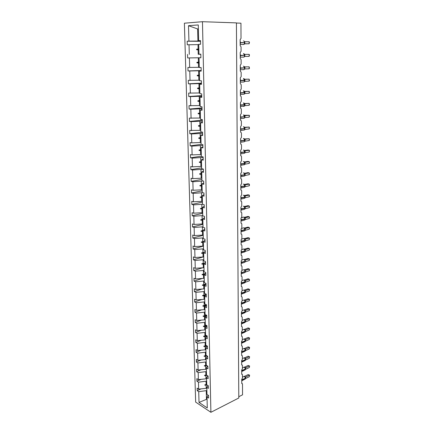 <?xml version="1.0" encoding="UTF-8"?>
<svg xmlns="http://www.w3.org/2000/svg" width="434" height="434" viewBox="0 0 434 434"><rect width="100%" height="100%" fill="white"/><g stroke="black" fill="none" stroke-linecap="round" stroke-linejoin="round"><path stroke-width="0.65" d="M184.39 23.197L195.658 402.106L210.902 412.3L202.466 21.7L184.39 23.197M236.422 23.035L240.951 23.192L241.016 38.409L240.148 39.64L240.181 45.603L241.049 46.845L241.071 51.283L240.214 52.519L240.241 58.411L241.109 59.621L241.125 64.01L240.273 65.246L240.3 71.073L241.163 72.25L241.179 76.585L240.327 77.827L240.355 83.583L241.212 84.733L241.233 89.019L240.387 90.261L240.414 95.957L240.865 96.098L241.266 97.075L241.288 101.312L240.447 102.56L240.474 108.185L240.935 108.332L241.32 109.276L241.337 113.469L240.501 114.712L240.528 120.278L241 120.424L241.369 121.341L241.391 125.486L240.561 126.728L240.582 132.229L241.071 132.381L241.423 133.271L241.44 137.366L240.615 138.614L240.642 144.055L241.136 144.207L241.472 145.064L241.488 149.117L240.669 150.365L240.696 155.741L241.201 155.898L241.521 156.728L241.543 160.737L240.724 161.985L240.751 167.302L241.266 167.459L241.57 168.262L241.592 172.227L240.778 173.475L240.805 178.737L241.326 178.889L241.619 179.671L241.64 183.593L240.832 184.841L240.854 190.043L241.385 190.195L241.667 190.955L241.684 194.833L240.886 196.081L240.908 201.23L241.445 201.381L241.716 202.114L241.733 205.949L240.935 207.202L240.962 212.297L241.505 212.443L241.765 213.154L241.781 216.951L240.989 218.204L241.011 223.239L241.564 223.385L241.814 224.08L241.83 227.834L241.038 229.081L241.06 234.067L241.619 234.214L241.857 234.881L241.874 238.597L241.087 239.85L241.114 244.781L241.678 244.922L241.906 245.573L241.922 249.246L241.141 250.499L241.163 255.376L241.733 255.517L241.95 256.152L241.966 259.787L241.19 261.04L241.212 265.863L241.787 266.004L241.993 266.617L242.009 270.214L241.239 271.467L241.261 276.241L241.836 276.377L242.036 276.973L242.053 280.532L241.288 281.785L241.309 286.511L241.89 286.641L242.085 287.221L242.096 290.742L241.331 291.995L241.353 296.672L241.939 296.802L242.129 297.366L242.139 300.849L241.38 302.102L241.402 306.729L241.993 306.854L242.172 307.402L242.183 310.852L241.429 312.106L241.45 316.684L242.042 316.804L242.21 317.335L242.226 320.753L241.472 322.001L241.494 326.536L242.091 326.656L242.253 327.171L242.27 330.551L241.521 331.804L241.543 336.29L242.139 336.399L242.297 336.903L242.308 340.251L241.564 341.498L241.586 345.941L242.183 346.05L242.335 346.538L242.351 349.853L241.608 351.101L241.629 355.5L242.232 355.603L242.378 356.075L242.394 359.357L241.657 360.605L241.673 364.961L242.275 365.059L242.416 365.52L242.432 368.77L241.7 370.018L241.716 374.33L242.324 374.417L242.46 374.868L242.47 378.085L241.743 379.332L241.765 383.602L242.367 383.689L242.498 384.128L242.546 394.81L238.787 396.73M206.812 388.034L206.199 388.327L206.123 385.246L206.866 384.893M201.05 388.869L197.204 390.692L197.134 388.153L198.647 389.124L206.199 388.327M208.13 395.19L207.023 397.018L208.597 398.032L208.537 395.45L206.964 394.441L206.796 387.41L207.951 385.566M206.589 378.556L205.971 378.839L205.895 375.725L206.855 375.285M201.04 379.349L196.933 381.236L196.857 378.676L198.381 379.625L205.971 378.839M206.796 387.41L208.38 388.403L208.32 385.793L206.736 384.812L206.568 377.71L207.772 375.844M206.362 368.976L205.743 369.258L205.667 366.112L206.855 365.585M201.045 369.73L196.656 371.688L196.586 369.101L198.116 370.023L205.743 369.258M206.568 377.71L208.157 378.676L208.098 376.039L206.508 375.079L206.34 367.902L207.593 366.014M206.134 359.303L205.51 359.574L205.434 356.395L206.872 355.777M201.072 360.008L196.38 362.043L196.309 359.428L197.844 360.323L205.51 359.574M206.34 367.902L207.935 368.846L207.875 366.177L206.275 365.244L206.107 357.996L207.419 356.086M205.906 349.527L205.277 349.793L205.201 346.582L206.909 345.865M201.121 350.189L196.103 352.294L196.027 349.652L197.573 350.526L205.277 349.793M206.107 357.996L207.707 358.907L207.647 356.216L206.042 355.31L205.868 347.981L207.246 346.05M205.673 339.648L205.043 339.909L204.967 336.659L206.969 335.851M201.192 340.261L195.821 342.448L195.739 339.779L197.296 340.625L205.043 339.909M205.868 347.981L207.479 348.865L207.419 346.148L205.803 345.263L205.629 337.858L207.072 335.905M205.439 329.666L204.805 329.916L204.729 326.639L206.758 325.847M201.295 330.231L195.533 332.493L195.457 329.797L197.014 330.616L204.805 329.916M205.629 337.858L207.251 338.721L207.186 335.97L205.564 335.113L205.391 327.627L206.904 325.657M205.201 319.581L204.566 319.825L204.485 316.511L206.318 315.822M201.43 320.097L195.246 322.435L195.164 319.712L196.732 320.504L204.566 319.825M205.391 327.627L207.018 328.462L206.953 325.679L205.325 324.854L205.146 317.287L206.72 315.317M204.962 309.388L204.322 309.626L204.24 306.274L205.852 305.693M201.598 309.854L194.953 312.274L194.871 309.518L196.445 310.288L204.322 309.626M205.146 317.287L206.785 318.095L206.72 315.285L205.081 314.487L204.902 306.838L206.486 304.934M204.718 299.091L204.078 299.314L203.996 295.928L205.358 295.456M201.815 299.498L194.654 302.004L194.578 299.221L196.157 299.959L204.078 299.314M204.902 306.838L206.546 307.614L206.481 304.771L204.837 304.001L204.653 296.27L206.248 294.436M204.474 288.675L203.828 288.898L203.747 285.474L204.837 285.111M202.081 289.033L194.361 291.621L194.28 288.811L195.87 289.516L203.828 288.898M204.653 296.27L206.307 297.013L206.242 294.144L204.588 293.406L204.403 285.588L206.009 283.825M204.224 278.156L203.573 278.362L203.492 274.906L204.273 274.657M202.401 278.454L194.058 281.129L193.976 278.286L195.571 278.964L203.573 278.362M204.403 285.588L206.063 286.304L205.998 283.402L204.333 282.691L204.148 274.787L205.765 273.1M203.975 267.518L203.324 267.718L203.237 264.219L203.893 264.024M202.792 267.756L193.754 270.528L193.672 267.653L195.273 268.299L203.324 267.718M204.148 274.787L205.819 275.471L205.749 272.536L204.078 271.863L203.893 263.867L205.515 262.255M203.725 256.765L203.063 256.955L202.982 253.423L203.638 253.234M203.725 256.809L193.445 259.803L193.363 256.901L194.974 257.519L203.063 256.955M203.893 263.867L205.57 264.523L205.499 261.55L203.823 260.91L203.633 252.827L205.271 251.291M203.47 245.894L202.808 246.078L202.721 242.503L203.383 242.324M203.475 246.105L193.135 248.97L193.049 246.029L194.671 246.615L202.808 246.078M203.633 252.827L205.32 253.451L205.249 250.445L203.562 249.832L203.367 241.662L205.016 240.203M203.21 234.903L202.542 235.076L202.456 231.463L203.123 231.295M203.221 235.293L192.821 238.011L192.734 235.044L194.361 235.597L202.542 235.076M203.367 241.662L205.065 242.248L204.994 239.215L203.296 238.635L203.101 230.373L204.761 228.995M202.949 223.792L202.277 223.955L202.19 220.304L202.862 220.141M202.96 224.356L192.501 226.933L192.414 223.933L194.052 224.454L202.277 223.955M203.101 230.373L204.805 230.926L204.739 227.855L203.031 227.313L202.835 218.953L204.506 217.656M202.683 212.557L202.011 212.714L201.924 209.02L202.597 208.868M202.7 213.306L192.181 215.736L192.094 212.698L193.738 213.186L202.011 212.714M202.835 218.953L204.55 219.474L204.479 216.365L202.759 215.855L202.564 207.403L204.246 206.193M202.418 201.197L201.739 201.343L201.647 197.606L202.331 197.465M202.439 202.13L191.855 204.409L191.763 201.338L193.418 201.788L201.739 201.343M202.564 207.403L204.284 207.886L204.213 204.745L202.488 204.273L193.504 204.87L191.855 204.409M202.146 189.707L201.463 189.842L201.376 186.067L202.06 185.936M202.173 190.83L191.524 192.956L191.437 189.853L193.097 190.266L201.463 189.842M203.985 194.595L202.287 195.723L204.018 196.168L203.947 192.989L202.211 192.555L202.011 183.907L203.72 182.871M201.875 178.092L201.186 178.217L201.094 174.397L201.783 174.273M201.902 179.41L191.193 181.374L191.101 178.233L192.772 178.613L201.186 178.217M202.011 183.907L203.752 184.314L203.676 181.103L201.935 180.701L201.729 171.956L203.448 171.007M201.598 166.341L200.904 166.455L200.817 162.593L201.506 162.479M201.631 167.855L190.857 169.661L190.765 166.488L192.441 166.83L200.904 166.455M201.729 171.956L203.475 172.325L203.405 169.07L201.653 168.712L201.447 159.864L203.177 159.007M201.316 154.455L200.622 154.558L200.53 150.652L201.224 150.549M201.36 156.175L190.515 157.813L190.423 154.602L192.11 154.905L200.622 154.558M201.447 159.864L203.204 160.195L203.128 156.902L201.371 156.582L201.159 147.631L202.9 146.866M201.034 142.433L200.334 142.526L200.242 138.576L200.942 138.484M201.251 144.338L190.168 145.835L190.076 142.585L191.774 142.851L200.334 142.526M201.159 147.631L202.922 147.918L202.852 144.587L201.078 144.31L200.866 135.251L202.624 134.583M200.747 130.276L200.047 130.357L199.949 126.359L200.654 126.278M202.569 132.202L189.821 133.71L189.729 130.422L200.047 130.357M200.866 135.251L202.645 135.5L202.564 132.131L200.79 131.893L200.573 122.724L202.342 122.16M200.459 117.972L199.754 118.043L199.656 113.996L200.367 113.93M202.293 120.147L189.468 121.449L189.376 118.124L199.754 118.043M200.573 122.724L202.358 122.93L202.282 119.524L200.492 119.328L200.275 110.052L202.054 109.585M200.166 105.527L199.456 105.587L199.358 101.491L200.074 101.437M202.016 107.952L189.115 109.042L189.018 105.679L199.456 105.587M200.275 110.052L202.07 110.214L201.989 106.764L200.193 106.612L199.971 97.221L201.767 96.863M199.873 92.936L199.157 92.979L199.054 88.84L199.776 88.796M201.739 95.616L188.752 96.494L188.654 93.088L199.157 92.979M199.971 97.221L201.777 97.341L201.696 93.847L199.89 93.744L199.667 84.239L201.474 83.984M199.569 80.192L198.848 80.225L198.75 76.037L199.472 76.01M201.457 83.138L188.389 83.795L188.291 80.35L198.848 80.225M199.667 84.239L201.484 84.31L201.403 80.778L199.586 80.719L199.358 71.1L201.181 70.954M199.271 67.303L198.544 67.319L198.441 63.082L199.168 63.066M201.17 70.514L188.02 70.943L187.917 67.46L198.544 67.319M199.358 71.1L201.181 71.127L201.105 67.547L199.277 67.536L199.043 57.798L200.882 57.765L199.043 57.798M200.801 54.234L198.229 54.261L198.126 49.97L198.859 49.964M200.801 54.277L198.229 54.261M200.882 57.776L200.801 54.152L198.962 54.19L198.729 44.333L200.573 44.263L200.492 40.595L198.642 40.682L198.273 24.939L188.497 25.693L188.931 41.127L197.915 41.046L197.627 28.959L188.497 25.693M200.801 54.19L198.962 54.19M200.503 41.062L197.915 41.046M188.931 41.127L187.162 41.208L187.266 44.783L198.002 44.615L198.105 48.928L196.564 49.259L196.575 49.682L198.126 49.97M200.508 41.311L187.162 41.208M200.497 40.796L198.642 40.682M207.023 397.018L207.278 407.938L199.022 402.443L198.718 391.669L197.204 390.692M198.718 391.669L206.872 390.567M198.647 389.124L198.457 382.191L196.933 381.236M198.457 382.191L206.649 381.117M198.381 379.625L198.186 372.616L196.656 371.688M198.186 372.616L206.421 371.564M198.116 370.023L197.92 362.943L196.38 362.043M197.92 362.943L206.199 361.918M197.844 360.323L197.644 353.173L196.103 352.294M197.644 353.173L205.966 352.169M197.573 350.526L197.367 343.299L195.821 342.448M197.367 343.299L205.738 342.317M197.296 340.625L197.09 333.323L195.533 332.493M197.09 333.323L205.499 332.368M197.014 330.616L196.808 323.238L195.246 322.435M196.808 323.238L205.266 322.31M196.732 320.504L196.526 313.05L194.953 312.274M196.526 313.05L205.027 312.144M196.445 310.288L196.239 302.748L194.654 302.004M196.239 302.748L204.783 301.874M196.157 299.959L195.946 292.342L194.361 291.621M195.946 292.342L204.539 291.491M195.87 289.516L195.653 281.818L194.058 281.129M195.653 281.818L204.295 280.999M195.571 278.964L195.354 271.185L193.754 270.528M195.354 271.185L204.045 270.393M195.273 268.299L195.056 260.433L193.445 259.803M195.056 260.433L203.79 259.668M194.974 257.519L194.752 249.561L193.135 248.97M194.752 249.561L203.535 248.834M194.671 246.615L194.443 238.575L192.821 238.011M194.443 238.575L203.28 237.875M194.361 235.597L194.134 227.465L192.501 226.933M194.134 227.465L203.02 226.798M194.052 224.454L193.819 216.23L192.181 215.736M193.819 216.23L202.754 215.595M193.418 201.788L193.184 193.385L191.524 192.956M193.184 193.385L202.786 192.701M193.097 190.266L192.859 181.765L191.193 181.374M192.859 181.765L203.215 180.994M192.772 178.613L192.528 170.014L190.857 169.661M192.528 170.014L203.41 169.222M192.441 166.83L192.197 158.133L190.515 157.813M192.197 158.133L203.139 157.401M192.11 154.905L191.861 146.112L190.168 145.835M191.861 146.112L202.868 145.444M191.774 142.851L191.524 133.949L189.821 133.71M191.524 133.949L202.597 133.352M191.432 130.65L191.177 121.645L189.468 121.449M191.177 121.645L202.315 121.113M191.085 118.308L190.83 109.2L189.115 109.042M190.83 109.2L202.038 108.739M190.738 105.825L190.483 96.608L188.752 96.494M190.483 96.608L201.75 96.218M190.385 93.191L190.125 83.865L188.389 83.795M190.125 83.865L201.463 83.545M190.027 80.409L189.767 70.97L188.02 70.943M189.767 70.97L201.175 70.726M200.882 57.744L187.645 57.939L200.882 57.755M193.738 213.186L193.504 204.87M189.669 67.471L189.398 57.917M187.542 54.413L187.645 57.939M189.3 54.38L189.029 44.713M202.488 204.273L202.287 195.723M206.72 384.209L206.107 384.497L206.031 381.405M206.107 384.497L204.805 384.855L204.81 385.159L206.123 385.246M206.497 374.688L205.879 374.971L205.803 371.846M205.879 374.971L204.571 375.329L204.577 375.638L205.895 375.725M206.269 365.075L205.651 365.347L205.575 362.189M205.651 365.347L204.333 365.705L204.343 366.014L205.667 366.112M206.09 355.337L205.418 355.625L205.342 352.435M205.418 355.625L204.094 355.983L204.105 356.298L205.434 356.395M206.096 345.426L205.184 345.8L205.108 342.578M205.184 345.8L203.855 346.158L203.861 346.473L205.201 346.582M206.117 335.406L204.946 335.878L204.87 332.618M204.946 335.878L203.611 336.231L203.617 336.551L204.967 336.659M206.166 325.283L204.707 325.847L204.631 322.554M204.707 325.847L203.367 326.2L203.372 326.525L204.729 326.639M206.237 315.046L204.468 315.708L204.387 312.382M204.468 315.708L203.117 316.06L203.123 316.391L204.485 316.511M206.34 304.706L204.224 305.465L204.143 302.102M204.224 305.465L202.862 305.818L202.873 306.149L204.24 306.274M206.242 294.328L203.975 295.109L203.893 291.713M203.975 295.109L202.607 295.462L202.618 295.798L203.996 295.928M205.922 283.923L203.725 284.644L203.644 281.21M203.725 284.644L202.352 284.997L202.363 285.333L203.747 285.474M205.428 273.453L203.475 274.066L203.389 270.594M203.475 274.066L202.092 274.418L202.103 274.76L203.492 274.906M204.897 262.874L203.221 263.378L203.134 259.863M203.221 263.378L201.832 263.726L201.837 264.073L203.237 264.219M204.322 252.176L202.96 252.566L202.873 249.018M202.96 252.566L201.566 252.913L201.571 253.266L202.982 253.423M203.703 241.369L202.7 241.64L202.613 238.049M202.7 241.64L201.295 241.988L201.305 242.34L202.721 242.503M203.107 230.421L202.434 230.59L202.347 226.96M202.434 230.59L201.023 230.937L201.034 231.295L202.456 231.463M202.841 219.262L202.168 219.42L202.081 215.752M202.168 219.42L200.752 219.767L200.758 220.125L202.19 220.304M202.575 207.973L201.902 208.125L201.81 204.414M201.902 208.125L200.475 208.472L200.481 208.835L201.924 209.02M202.309 196.564L201.626 196.705L201.539 192.951M201.626 196.705L200.193 197.047L200.204 197.416L201.647 197.606M202.038 185.02L201.354 185.155L201.262 181.358M201.354 185.155L199.911 185.497L199.917 185.866L201.376 186.067M201.761 173.35L201.072 173.47L200.98 169.634M201.072 173.47L199.624 173.812L199.635 174.191L201.094 174.397M201.484 161.546L200.79 161.654L200.698 157.775M200.79 161.654L199.331 161.996L199.342 162.376L200.817 162.593M201.202 149.605L200.508 149.708L200.416 145.781M200.508 149.708L199.038 150.045L199.049 150.43L200.53 150.652M200.92 137.529L200.22 137.616L200.123 133.645M200.22 137.616L198.745 137.952L198.75 138.343L200.242 138.576M200.633 125.312L199.928 125.388L199.83 121.374M199.928 125.388L198.441 125.724L198.452 126.12L199.949 126.359M200.34 112.954L199.635 113.019L199.537 108.956M199.635 113.019L198.137 113.35L198.148 113.751L199.656 113.996M200.047 100.449L199.336 100.504L199.233 96.386M199.336 100.504L197.833 100.834L197.839 101.236L199.358 101.491M199.748 87.798L199.032 87.836L198.935 83.675M199.032 87.836L197.519 88.167L197.53 88.574L199.054 88.84M199.45 74.995L198.729 75.022L198.626 70.813M198.729 75.022L197.204 75.353L197.215 75.766L198.75 76.037M199.146 62.04L198.419 62.057L198.316 57.793M198.419 62.057L196.884 62.382L196.895 62.8L198.441 63.082M198.837 48.928L198.105 48.928M198.734 44.621L198.002 44.615M198.371 29.149L197.627 28.959M199.022 402.443L206.459 399.334L206.258 390.86M206.459 399.334L207.078 399.313M207.067 398.911L206.72 399.085M202.466 21.7L236.422 22.888L238.798 397.994L210.902 412.3M198.371 29.111L197.947 29.138M198.853 49.671L196.575 49.682M198.843 49.248L196.564 49.259M199.163 62.751L196.895 62.8M199.152 62.333L196.884 62.382M199.466 75.673L197.215 75.766M199.456 75.266L197.204 75.353M199.765 88.449L197.53 88.574M199.754 88.042L197.519 88.167M200.063 101.073L197.839 101.236M200.052 100.672L197.833 100.834M200.356 113.545L198.148 113.751M200.345 113.149L198.137 113.35M200.644 125.882L198.452 126.12M200.638 125.486L198.441 125.724M200.931 138.072L198.75 138.343M200.926 137.681L198.745 137.952M201.219 150.121L199.049 150.43M201.208 149.735L199.038 150.045M201.495 162.034L199.342 162.376M201.49 161.654L199.331 161.996M201.772 173.812L199.635 174.191M201.767 173.437L199.624 173.812M202.049 185.459L199.917 185.866M202.038 185.09L199.911 185.497M202.32 196.976L200.204 197.416M202.309 196.607L200.193 197.047M202.586 208.363L200.481 208.835M202.575 208L200.475 208.472M202.852 219.626L200.758 220.125M202.841 219.268L200.752 219.767M203.112 230.763L201.034 231.295M203.372 241.781L201.305 242.34M203.866 252.61L201.571 253.266M204.495 263.27L201.837 264.073M205.07 273.821L202.103 274.76M205.613 284.259L202.363 285.333M206.112 294.588L202.618 295.798M206.481 304.847L202.873 306.149M206.443 315.149L203.123 316.391M206.34 325.37L203.372 326.525M206.269 335.482L203.617 336.551M206.221 345.491L203.861 346.473M206.199 355.397L204.105 356.298M206.275 365.162L204.343 366.014M206.497 374.759L204.577 375.638M206.72 384.258L204.81 385.159M244.163 44.241L244.564 42.603C244.494 41.534 244.109 40.964 243.409 40.888M244.847 43.769L249.127 43.785L244.635 43.823M249.127 41.756L249.452 42.386L249.127 43.785L249.127 41.756L244.814 41.724L244.809 43.769M242.899 44.469L243.892 44.474L244.689 42.852L244.152 41.257M244.309 44.056L244.819 43.769M244.315 41.414L244.814 41.724M244.196 56.903L244.722 55.297L243.452 53.577M249.138 56.366L244.852 56.425L244.847 54.407L249.132 54.358L249.458 54.961L249.138 56.366L249.132 54.358M242.975 57.131L243.957 57.12L244.722 55.541L244.19 53.952M244.347 56.729L244.852 56.425M244.347 54.114L244.847 54.407M244.233 69.418L244.705 68.523M244.906 66.945L249.143 66.82L249.143 68.805L244.884 68.941L244.906 66.945L244.223 66.5M249.143 68.805L249.469 68.181L249.143 66.82L244.711 66.907M243.051 69.652L244.017 69.619L244.754 68.084L244.385 66.679M244.38 69.256L244.884 68.941M244.271 81.787L244.738 80.919M249.149 81.098L249.474 80.464L249.149 79.14L249.149 81.098L244.944 81.315L244.912 79.341L249.149 79.14L244.657 79.254M243.127 82.026L244.076 81.977L244.787 80.485L244.261 78.901M240.349 82.167L244.076 81.977L244.917 81.315M244.407 79.091L244.912 79.341M244.309 94.021L244.771 93.174M249.159 93.256L249.479 92.605L249.159 91.319L249.159 93.256L244.95 93.549L244.944 91.596L249.159 91.319L244.624 91.465M243.203 94.259L244.13 94.194L244.819 92.746L244.293 91.167M244.451 93.885L244.95 93.549M244.445 91.362L244.944 91.596M244.353 106.108L244.803 105.294M249.165 105.278L249.485 104.616L249.165 103.363L249.165 105.278L245.004 105.641L244.977 103.71L249.165 103.363L244.586 103.542M243.279 106.357L244.19 106.276L244.852 104.865L244.331 103.297M244.483 105.988L244.982 105.641M244.478 103.498L244.977 103.71M244.402 118.064L244.83 117.272M249.176 117.169L249.49 115.732L249.17 115.27L249.176 117.169L245.009 117.603L245.009 115.694L249.17 115.27L244.364 115.287M244.803 115.656L244.51 115.498L244.765 116.648L243.365 114.934M243.355 118.319L245.009 117.603M244.445 129.891L244.863 129.12M245.064 127.536L249.181 127.048L249.181 128.925L245.042 129.43L244.792 127.493M249.181 128.925L249.496 128.231L249.181 127.048L244.559 127.298M243.425 130.146L244.293 130.043L244.917 128.703L244.402 127.146M240.577 130.498L244.293 130.043L245.042 129.43M244.543 127.363L244.874 127.525M244.554 141.555L244.895 140.838M245.091 139.254L249.187 138.696L249.187 140.551L245.074 141.126L245.091 139.254L244.787 139.195M249.187 140.551L249.501 139.846L249.187 138.696L244.559 138.983M243.501 141.847L244.347 141.728L244.944 140.426L244.434 138.869M240.631 142.249L244.347 141.728L245.074 141.126M244.581 139.097L244.868 139.233M244.592 153.121L244.922 152.421M245.123 150.842L249.192 150.218L249.197 152.052L245.101 152.692L245.123 150.842L244.771 150.761M249.197 152.052L249.507 150.603L249.192 150.218L247.922 150.023L244.554 150.538M243.577 153.414L244.396 153.289L244.977 152.019L244.467 150.468M240.686 153.869L244.396 153.289L245.101 152.692M244.63 164.567L244.955 163.884M249.203 163.428L249.512 162.701L249.203 161.616L249.203 163.428L245.129 164.133L245.129 162.305L249.203 161.616L247.939 161.394L244.543 161.969M244.733 162.202L245.15 162.305M243.648 164.86L244.451 164.719L245.009 163.482L244.499 161.936M244.651 164.535L245.129 164.133M244.64 162.18L245.129 162.305M244.613 175.906L244.982 175.217M249.208 174.685L249.517 173.942L249.208 172.889L249.208 174.685L245.161 175.45L245.156 173.643L249.208 172.889L247.95 172.64L244.592 173.334L243.984 172.933M243.724 176.177L244.499 176.03L245.036 174.821L244.592 173.334M240.794 176.73L244.499 176.03L245.161 175.45M244.673 173.529L245.156 173.643M244.651 187.097L245.015 186.43M249.214 185.812L249.523 185.058L249.214 184.038L249.214 185.812L245.188 186.642L245.183 184.857L249.214 184.038L247.966 183.772L244.537 184.466M243.794 187.369L244.543 187.217L245.069 186.04L244.564 184.504M240.848 187.982L244.543 187.217L245.188 186.642M244.705 184.759L245.183 184.857M244.695 198.17L245.042 197.524M249.224 196.824L249.528 196.059L249.219 195.072L249.224 196.824L245.215 197.72L245.215 195.951L249.219 195.072L247.977 194.779L244.532 195.533M243.865 198.446L244.592 198.284L245.096 197.139L244.597 195.604M244.743 198.154L245.215 197.72M244.738 195.87L245.215 195.951M244.733 209.128L245.069 208.499M249.23 207.723L249.528 206.947L249.23 205.982L249.23 207.723L245.248 208.673L245.243 206.926L249.23 205.982L247.993 205.673L244.532 206.486M243.93 209.4L244.635 209.231L245.123 208.114L244.63 206.589M244.776 209.117L245.248 208.673M244.771 206.861L245.243 206.926M244.771 219.967L245.101 219.354M249.235 218.503L249.534 217.716L249.235 216.783L249.235 218.503L245.275 219.512L245.27 217.781L249.235 216.783L248.004 216.447L244.526 217.32M244.781 217.591L245.291 217.776M244 220.239L244.678 220.065L245.156 218.975L244.657 217.456M244.803 219.962L245.275 219.512M244.798 217.732L245.27 217.781M244.803 230.693L245.129 230.096M249.241 229.168L249.539 228.371L249.241 227.47L249.241 229.168L245.302 230.237L245.297 228.523L249.241 227.47L248.015 227.112L244.526 228.04M244.792 228.311L245.318 228.517M244.065 230.964L244.722 230.785L245.183 229.722L244.689 228.203M244.836 230.698L245.302 230.237M244.83 228.49L245.297 228.523M244.841 241.309L245.156 240.724M249.252 239.725L249.545 238.244L249.246 238.044L249.252 239.725L245.329 240.848L245.324 239.15L249.246 238.044L248.031 237.664L244.521 238.651M244.798 238.922L245.34 239.145L244.857 239.009M244.136 241.575L244.765 241.391L245.21 240.355L244.722 238.841M244.863 241.315L245.329 240.848M244.857 239.129L245.324 239.15M244.874 251.812L245.183 251.237M249.257 250.168L249.55 249.349L249.257 248.503L249.257 250.168L245.356 251.346L245.351 249.669L249.257 248.503L248.042 248.102L244.521 249.154M244.803 249.42L245.367 249.658L244.884 249.528M244.196 252.073L244.809 251.888L245.237 250.874L244.749 249.366M244.895 251.823L245.356 251.346M244.89 249.664L245.351 249.669M245.384 261.74L249.262 260.508L249.262 258.859L245.378 260.08L245.21 261.642M249.262 260.508L249.555 259.022L248.053 258.436L244.521 259.543M244.261 262.462L244.847 262.277L245.264 261.284L244.798 259.803L245.4 260.069L244.906 259.939M245.177 260.514L245.156 261.17L244.114 259.375L241.955 259.977M244.027 259.353L244.781 259.782M244.917 260.085L245.378 260.08M244.944 272.492L245.237 271.944M249.268 270.74L249.561 269.899L249.268 269.107L249.268 270.74L245.411 272.02L245.405 270.377L249.268 269.107L248.069 268.668L244.521 269.829M244.326 272.747L244.884 272.557L245.291 271.586L244.809 270.089L245.427 270.371M245.205 270.827L245.183 271.478L244.147 269.682L242.009 270.29M244.95 272.514L245.411 272.02M244.944 270.398L245.405 270.377M244.977 282.675L245.264 282.138M249.273 280.863L249.566 280.017L249.273 279.246L249.273 280.863L245.432 282.198L245.432 280.57L249.273 279.246L248.08 278.791L244.526 280.011M244.809 280.25L245.449 280.559L244.95 280.429M244.385 282.919L244.922 282.735L245.318 281.785L244.841 280.288M245.129 282.512L245.432 282.198M244.977 280.603L245.432 280.57M245.009 292.749L245.291 292.223M248.091 288.811L249.572 289.391L249.279 289.288L249.279 290.889L245.481 292.261L245.454 290.661L249.279 289.288L248.091 288.811L244.526 290.086M244.809 290.319L245.476 290.65L244.977 290.52M244.445 292.993L244.96 292.804L245.346 291.876L244.868 290.384M245.15 292.597L245.46 292.266M245.004 290.704L245.454 290.661M249.572 289.391L249.279 290.889M245.042 302.726L245.318 302.205M248.107 298.728L249.572 299.308L249.284 299.221L249.284 300.805L245.487 302.238L245.481 300.648L249.284 299.221L248.107 298.728L244.532 300.062M244.803 300.279L245.498 300.632L244.998 300.502M244.499 302.959L244.998 302.775L245.373 301.673L244.895 300.377L244.054 299.91M245.031 300.702L245.481 300.648M249.572 299.308L249.284 300.805M245.074 312.599L245.34 312.089M248.118 308.547L249.577 309.127L249.29 309.062L249.295 310.625L245.514 312.106L245.508 310.532L249.29 309.062L248.118 308.547L244.532 309.936M244.798 310.136L245.525 310.516L245.02 310.386M244.559 312.827L245.036 312.643L245.318 311.026L244.065 309.795M245.058 310.598L245.508 310.532M249.577 309.127L249.295 310.625M245.101 322.375L245.367 321.871M248.129 318.263L249.583 318.844L249.295 318.795L249.3 320.346L245.536 321.876L245.536 320.314L249.295 318.795L248.129 318.263L244.537 319.706M244.792 319.896L245.557 320.308M244.613 322.592L245.074 322.408L245.346 320.824L244.944 320.048L244.071 319.576M245.085 320.395L245.536 320.314M249.583 318.844L249.3 320.346M245.134 332.048L245.394 331.554M248.139 327.887L249.588 328.467L249.306 328.435L249.306 329.97L245.563 331.543L245.557 330.003L249.306 328.435L248.139 327.887L244.543 329.384M244.781 329.552L245.579 329.992M244.667 332.265L245.107 332.081L245.373 330.524L244.966 329.737L244.076 329.26M245.112 330.095L245.557 330.003M249.588 328.467L249.306 329.97M245.161 341.629L245.416 341.146M245.606 339.578L249.311 337.983L249.311 339.502L245.584 341.119L245.606 339.578L244.771 339.111M248.15 337.413L249.593 337.994L248.15 337.413L244.554 338.965M244.722 341.835L245.476 340.815L245.4 340.12L244.988 339.328L244.087 338.851M245.139 339.692L245.584 339.589L245.085 339.442M249.593 337.994L249.311 339.502M245.188 351.117L245.443 350.634M248.161 346.847L249.599 347.428L249.317 347.428L249.317 348.936L245.611 350.596L245.606 349.082L249.317 347.428L248.161 346.847L244.559 348.448M244.754 348.573L245.622 349.066L245.167 349.196L244.098 348.339M244.771 351.312L245.498 350.309L245.167 349.196M249.599 347.428L249.317 348.936M244.819 360.697L245.47 360.03M248.177 356.184L249.599 356.764L249.322 358.278L245.655 359.97L245.633 358.484L249.322 356.786L248.177 356.184L244.57 357.838M244.733 357.936L245.655 358.473L245.194 358.609L244.109 357.735M245.508 359.58L245.21 360.518L245.525 359.531L245.194 358.609M249.599 356.764L249.322 358.278M245.243 369.806L245.492 369.339M248.188 365.433L249.604 366.014L249.328 367.527L245.66 369.274L245.655 367.788L249.328 366.052L248.188 365.433L244.575 367.137M244.7 367.207L245.677 367.777M244.868 369.985L245.546 369.019L245.481 368.352L245.053 367.527L244.114 367.045M245.221 367.923L245.655 367.788M249.604 366.014L249.328 367.527M244.917 379.186L245.514 378.551M248.199 374.591L249.61 375.171L249.333 376.685L245.682 378.475L245.677 377.005L249.333 375.226L248.199 374.591L244.586 376.343M244.662 376.386L245.167 376.853M245.557 378.112L245.27 379.012L245.503 377.575L245.074 376.739L244.125 376.256M245.248 377.151L245.677 377.005M249.61 375.171L249.333 376.685M240.165 42.825L240.561 42.825L240.17 44.17M244.554 43.65L244.673 42.852M240.159 41.257L240.561 42.825L244.564 42.603L240.165 42.581M240.224 55.595L240.615 55.59L240.23 56.914M244.586 56.333L244.705 55.541M240.219 54.038L240.615 55.59L244.602 55.297L240.224 55.351M240.284 68.219L240.675 68.214L240.29 69.511M244.619 68.87L244.754 67.845L243.447 66.125M240.279 66.668L240.675 68.214L244.635 67.85L240.284 67.981M244.624 67.091L244.966 67.823M240.344 80.697L240.729 80.691L240.349 81.966M244.646 81.267L244.771 80.252M240.338 79.156L240.729 80.691L244.667 80.496L243.425 78.532M244.662 79.509L244.787 80.247L240.344 80.458M240.403 93.033L240.783 93.028L240.409 94.276M244.678 93.522L244.803 92.518M240.393 91.498L240.783 93.028L244.7 92.762L243.403 90.798M244.7 91.78L244.819 92.507L240.398 92.8M240.458 105.234L240.837 105.223L240.463 106.449M244.705 105.641L244.836 104.643M240.452 103.704L240.837 105.223L244.733 104.887L243.382 102.934M244.733 103.921L244.852 104.632L240.458 105.001M240.517 117.294L240.892 117.278L240.523 118.482M240.523 118.618L244.244 118.227L244.868 116.632M240.507 115.769L240.892 117.278L244.765 116.648L240.512 117.061M240.572 129.213L240.946 129.202L240.577 130.384M244.765 129.468L244.901 128.491M240.561 127.699L240.946 129.202L244.798 128.735L243.686 126.761L243.349 126.799M244.803 127.786L244.798 128.513L240.572 128.985M240.626 141.007L241 140.99L240.631 142.151M240.62 139.498L241 140.99L244.83 140.464L243.724 138.484L243.333 138.538M244.792 141.186L244.944 140.204L240.626 140.779M240.68 152.665L241.054 152.649L240.686 153.793M244.624 153.088L244.96 151.813M240.675 151.168L241.054 152.649L244.863 152.063L243.762 150.077L243.322 150.148M244.868 151.13L244.857 151.84L240.68 152.442M244.819 152.779L244.64 153.066M240.734 164.198L241.103 164.182L240.74 165.3M244.667 164.524L244.988 163.282M240.729 162.707L241.103 164.182L244.89 163.531L243.799 161.546L243.311 161.627M244.901 162.609L244.89 163.314L240.734 163.976M244.857 162.262L245.145 162.3M240.789 175.602L241.158 175.586L240.794 176.687M244.689 175.857L245.02 174.625M240.783 174.115L241.158 175.586L244.922 174.875L243.837 172.889L243.3 172.987M244.933 173.958L244.922 174.658L240.789 175.385M240.843 186.886L241.206 186.864L240.848 187.949M244.716 187.07L245.047 185.85M240.832 185.405L241.206 186.864L244.95 186.099L243.87 184.108L243.295 184.228M244.966 185.188L244.95 185.882L240.837 186.669M240.892 198.045L241.261 198.023L240.897 199.087L244.592 198.284L245.08 196.949M240.886 196.569L241.261 198.023L244.982 197.199L243.908 195.208L243.29 195.343M244.998 196.298L244.982 196.987L240.892 197.833M244.754 195.805L245.232 195.94M240.946 209.085L241.309 209.063L240.951 210.105L244.635 209.231L245.107 207.929M240.941 207.615L241.309 209.063L245.009 208.179L243.941 206.193L243.284 206.345M245.026 207.289L245.009 207.973L240.946 208.873M244.781 206.779L245.259 206.915M240.995 220.005L241.358 219.978L241 221.004L244.678 220.065L245.134 218.796M240.989 218.541L241.358 219.978L245.042 219.045L243.979 217.054L241.613 217.646M245.058 218.161L245.042 218.839L240.995 219.794M244.809 217.64L245.286 217.77M241.049 230.807L241.407 230.785L241.049 231.789L244.722 230.785L245.167 229.548M241.038 229.353L241.407 230.785L245.069 229.798L244.011 227.801L241.716 228.392M245.091 228.919L245.069 229.591L241.044 230.6M244.836 228.382L245.313 228.512M241.098 241.494L241.456 241.472L241.103 242.46M241.103 242.454L244.765 241.391L245.194 240.181M241.092 240.051L241.456 241.472L245.096 240.431L244.044 238.44L241.809 239.031M245.118 239.563L245.096 240.23L241.098 241.293M241.147 252.073L241.499 252.046L241.152 253.017M241.152 253.006L244.809 251.888L245.221 250.706M241.141 250.63L241.499 252.046L245.129 250.955L244.082 248.964L241.884 249.555M245.15 250.093L245.123 250.754L241.147 251.872M241.196 262.537L241.548 262.51L241.201 263.46L244.847 262.277L245.248 261.122M241.19 261.105L241.548 262.51L245.156 261.17L241.196 262.337M241.244 272.894L241.597 272.867L241.25 273.8L244.884 272.557L245.275 271.429M241.239 271.467L241.597 272.867L245.183 271.478L241.244 272.693M244.928 270.236L245.422 270.366M241.293 283.142L241.64 283.114L241.299 284.031L244.922 282.735L245.302 281.628M241.315 281.774L241.64 283.114L245.21 281.878L244.179 279.881L242.053 280.494M245.237 281.031L245.21 281.682L241.293 282.946M241.337 293.286L241.689 293.254L241.342 294.154L244.96 292.804L245.329 291.724M241.391 291.974L241.689 293.254L245.237 291.974L244.212 289.977L242.096 290.601M245.264 291.133L245.237 291.778L241.337 293.091M241.385 303.323L241.733 303.29L241.391 304.174M241.391 304.158L244.998 302.775L245.356 301.711M241.467 302.064L241.733 303.29L245.264 301.961L244.244 299.97L242.139 300.599M245.291 301.131L245.264 301.771L241.385 303.127M241.434 313.256L241.776 313.223L241.434 314.097M241.434 314.08L245.036 312.643L245.384 311.601M241.537 312.051L241.776 313.223L245.291 311.856L244.277 309.86L242.183 310.494M245.318 311.026L245.291 311.666L241.434 313.066M241.478 323.091L241.819 323.059L241.483 323.91L245.074 322.408L245.405 321.393M241.602 321.936L241.819 323.059L245.318 321.643L244.304 319.646L242.226 320.292M245.346 320.824L245.313 321.458L241.478 322.901M245.042 320.173L245.552 320.303M241.526 332.824L241.863 332.791L241.526 333.632M241.526 333.61L245.107 332.081L245.432 331.082M241.667 331.722L241.863 332.791L245.34 331.332L244.337 329.341L242.264 329.986M245.373 330.524L245.34 331.147L241.521 332.639M245.064 329.856L245.573 329.986M241.57 342.464L241.906 342.426L241.575 343.251L245.139 341.65L245.46 340.679M241.727 341.406L241.906 342.426L245.367 340.929L244.369 338.932L242.308 339.583M245.4 340.12L245.367 340.744L241.57 342.28M241.613 352.001L241.95 351.969L241.619 352.777M241.619 352.755L245.172 351.133L245.481 350.178M241.792 350.992L241.95 351.969L245.394 350.428L244.396 348.431L242.346 349.088M245.427 349.625L245.394 350.243L241.613 351.817M245.101 348.936L245.622 349.066M241.657 361.446L241.993 361.413L241.662 362.206M241.846 360.486L241.993 361.413L245.416 359.829L244.429 357.838L242.389 358.495M245.454 359.032L245.416 359.65L241.657 361.267M245.123 358.332L245.649 358.468M241.7 370.799L242.036 370.761L241.705 371.542L245.243 369.811L245.53 368.889M241.906 369.882L242.036 370.761L245.443 369.144L244.456 367.148L242.427 367.81M245.476 368.352L245.443 368.965L241.7 370.62M245.145 367.641L245.671 367.772M241.743 380.054L242.08 380.021L241.749 380.781M241.96 379.186L242.08 380.021L245.47 378.361L244.488 376.37L242.47 377.032M245.503 377.575L245.47 378.188L241.743 379.88M241.809 336.236L241.537 336.106M241.868 345.887L241.586 345.746M241.928 355.441L241.629 355.283M241.988 364.902L241.673 364.728M242.047 374.265L241.716 374.081M242.107 383.537L241.76 383.336M240.176 44.463L243.892 44.474L244.358 44.035M244.266 41.322L243.886 41.024M240.235 57.174L243.957 57.12L244.391 56.708M244.293 54.017L243.897 53.707M240.29 69.744L244.017 69.619L244.423 69.239M244.358 78.966L243.919 78.641M240.409 94.455L244.13 94.194L244.483 93.869M244.391 91.232L243.93 90.896M240.463 106.601L244.51 105.977M244.418 103.357L243.941 103.01M244.738 117.619L244.765 115.921M244.451 115.346L243.946 114.994M244.478 127.205L243.957 126.837M244.944 140.204L244.836 139.52M244.505 138.929L243.962 138.554M244.537 150.522L243.968 150.142M240.74 165.365L244.657 164.535M244.564 161.99L243.979 161.6M244.619 184.553L243.989 184.146M244.646 195.647L243.995 195.235M244.673 206.627L244 206.21M244.7 217.488L244.006 217.065M244.722 228.235L244.011 227.801M244.749 238.868L244.017 238.429M243.941 249.235L244.771 249.398L244.022 248.948M244.825 270.105L244.033 269.65M244.847 280.299L244.044 279.843M244.874 290.389L244.049 289.928M241.662 362.184L245.21 360.518M241.749 380.764L245.27 379.012"/></g></svg>
